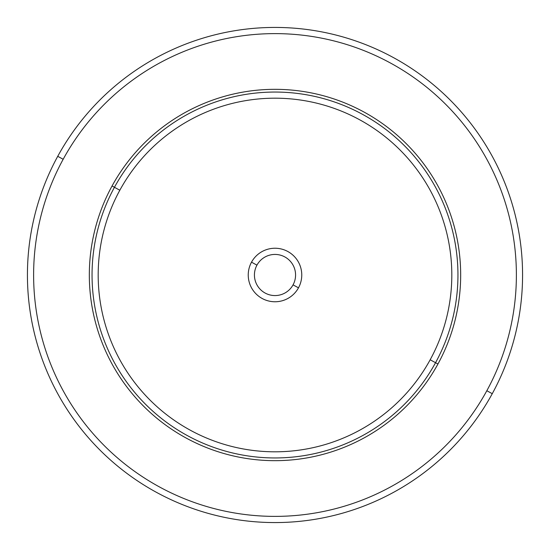 <?xml version="1.0" encoding="UTF-8"?>
<svg xmlns="http://www.w3.org/2000/svg" width="550" height="550" viewBox="0 0 550 550"><rect width="100%" height="100%" fill="white"/><g stroke="black" fill="none" stroke-linecap="round" stroke-linejoin="round"><path stroke-width="0.82" d="M57.736 156.31A247.569 247.569 0 0 0 156.31 492.264A247.569 247.569 0 0 0 492.264 393.69A247.569 247.569 0 0 0 393.69 57.736A247.569 247.569 0 0 0 57.736 156.31L63.167 159.273A241.381 241.381 0 0 0 159.273 486.832A241.381 241.381 0 0 0 486.832 390.727L492.264 393.69A247.569 247.569 0 0 1 156.31 492.264A247.569 247.569 0 0 1 57.736 156.31A247.569 247.569 0 0 1 393.69 57.736A247.569 247.569 0 0 1 492.264 393.69L486.832 390.727A241.381 241.381 0 0 0 390.727 63.167A241.381 241.381 0 0 0 63.167 159.273L57.736 156.31M486.832 390.727A241.381 241.381 0 0 1 159.273 486.832A241.381 241.381 0 0 1 63.167 159.273A241.381 241.381 0 0 1 390.727 63.167A241.381 241.381 0 0 1 486.832 390.727M437.944 364.018A185.68 185.68 0 0 0 364.018 112.056A185.68 185.68 0 0 0 112.056 185.982A185.68 185.68 0 0 0 185.982 437.944A185.68 185.68 0 0 0 437.944 364.018L435.552 362.711A182.944 182.944 0 0 0 362.711 114.448A182.944 182.944 0 0 0 114.448 187.289L112.056 185.982A185.68 185.68 0 0 1 364.018 112.056A185.68 185.68 0 0 1 437.944 364.018A185.68 185.68 0 0 1 185.982 437.944A185.68 185.68 0 0 1 112.056 185.982L114.448 187.289A182.944 182.944 0 0 0 187.289 435.552A182.944 182.944 0 0 0 435.552 362.711L437.944 364.018M114.448 187.289A182.944 182.944 0 0 1 362.711 114.448A182.944 182.944 0 0 1 435.552 362.711L430.169 359.769A176.818 176.818 0 0 0 359.769 119.831A176.818 176.818 0 0 0 119.831 190.231L114.448 187.289L119.831 190.231A176.818 176.818 0 0 0 190.231 430.169A176.818 176.818 0 0 0 430.169 359.769L435.552 362.711A182.944 182.944 0 0 1 187.289 435.552A182.944 182.944 0 0 1 114.448 187.289M430.169 359.769A176.818 176.818 0 0 1 190.231 430.169A176.818 176.818 0 0 1 119.831 190.231A176.818 176.818 0 0 1 359.769 119.831A176.818 176.818 0 0 1 430.169 359.769M251.515 262.171A26.758 26.758 0 0 0 262.171 298.485A26.758 26.758 0 0 0 298.485 287.829A26.758 26.758 0 0 0 287.829 251.515A26.758 26.758 0 0 0 251.515 262.171L256.946 265.141A20.57 20.57 0 0 0 265.141 293.054A20.57 20.57 0 0 0 293.054 284.859L298.485 287.829A26.758 26.758 0 0 1 262.171 298.485A26.758 26.758 0 0 1 251.515 262.171A26.758 26.758 0 0 1 287.829 251.515A26.758 26.758 0 0 1 298.485 287.829L293.054 284.859A20.57 20.57 0 0 0 284.859 256.946A20.57 20.57 0 0 0 256.946 265.141L251.515 262.171M293.054 284.859A20.57 20.57 0 0 1 265.141 293.054A20.57 20.57 0 0 1 256.946 265.141A20.57 20.57 0 0 1 284.859 256.946A20.57 20.57 0 0 1 293.054 284.859"/></g></svg>
